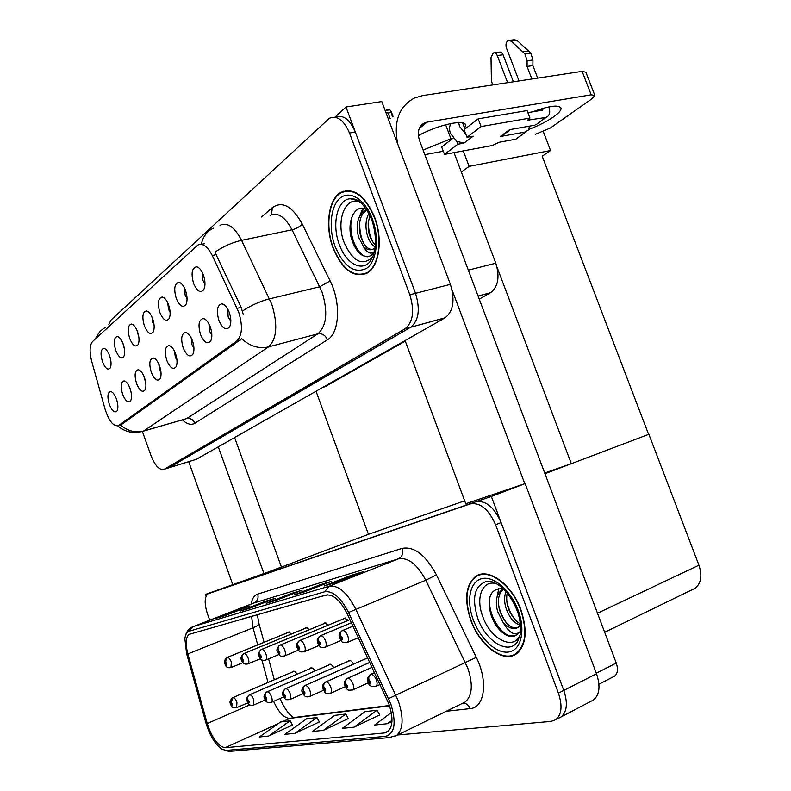 <?xml version="1.0" encoding="UTF-8"?>
<svg xmlns="http://www.w3.org/2000/svg" width="791" height="791" viewBox="0 0 791 791"><rect width="100%" height="100%" fill="white"/><g stroke="black" fill="none" stroke-linecap="round" stroke-linejoin="round"><path stroke-width="1.19" d="M227.719 308.955L228.174 317.013L230.843 321.275M229.271 312.366C227.244 307.195 224.792 304.337 221.925 303.803C217.179 305.019 216.161 310.537 218.86 320.365C222.578 328.67 226.167 330.826 229.627 326.821C231.348 323.114 231.229 318.298 229.271 312.366M167.722 302.785L168.523 309.35L170.134 312.445M168.612 304.93C166.753 300.135 164.597 297.505 162.125 297.02C158.062 298.177 157.31 303.329 159.851 312.465C163.084 319.92 166.15 322.006 169.066 318.714C170.638 315.302 170.49 310.705 168.612 304.93M184.451 287.914L185.143 295.162L187.062 298.642M185.509 290.386C183.611 285.521 181.386 282.832 178.806 282.338C174.475 283.534 173.615 288.883 176.235 298.365C179.597 306.058 182.82 308.134 185.905 304.604C187.556 301.035 187.427 296.299 185.509 290.386M122.872 343.165L124.484 349.246M123.198 344.016C121.438 339.448 119.471 336.946 117.276 336.511C113.904 337.559 113.4 342.206 115.743 350.433C118.63 357.275 121.31 359.341 123.782 356.642C125.146 353.646 124.948 349.444 123.198 344.016M158.734 363.88L159.614 369.268L160.969 372.017M159.564 365.907C157.696 361.072 155.55 358.422 153.128 357.957C149.479 359.015 148.856 363.791 151.269 372.274C154.423 379.611 157.369 381.766 160.108 378.741C161.532 375.636 161.344 371.365 159.564 365.907M129.694 387.531L131.266 393.117M130.08 388.549C128.28 383.882 126.263 381.321 124.039 380.886C120.796 381.885 120.321 386.344 122.615 394.294C125.542 401.215 128.231 403.351 130.703 400.691C131.988 397.843 131.781 393.789 130.08 388.549M202.199 272.213L202.743 280.143L204.988 283.969M203.406 274.981C201.478 270.038 199.174 267.309 196.494 266.785C191.857 268.03 190.888 273.577 193.577 283.435C197.088 291.375 200.469 293.441 203.742 289.654C205.492 285.907 205.373 281.023 203.406 274.981M174.514 351.214L175.345 357.275L177.006 360.459M175.543 353.636C173.634 348.722 171.41 346.023 168.888 345.548C165.003 346.636 164.301 351.58 166.782 360.37C170.055 367.924 173.14 370.079 176.047 366.846C177.53 363.613 177.362 359.203 175.543 353.636M208.923 323.816L209.546 331.211L211.859 335.137M210.307 326.94C208.32 321.848 205.957 319.05 203.208 318.536C198.768 319.702 197.869 325.012 200.499 334.474C204.048 342.513 207.46 344.668 210.722 340.951C212.344 337.411 212.215 332.734 210.307 326.94M191.214 337.886L191.966 344.609L193.943 348.178M192.431 340.674C190.483 335.671 188.189 332.922 185.559 332.428C181.406 333.555 180.615 338.677 183.166 347.783C186.577 355.574 189.81 357.74 192.885 354.269C194.438 350.888 194.289 346.349 192.431 340.674M137.001 330.331L138.919 337.717M137.525 331.686C135.736 327.039 133.709 324.498 131.425 324.043C127.845 325.131 127.262 329.926 129.675 338.439C132.661 345.479 135.469 347.556 138.069 344.678C139.503 341.554 139.325 337.223 137.525 331.686M151.931 316.894L152.792 322.768L154.116 325.457M152.643 318.674C150.824 313.958 148.728 311.367 146.355 310.903C142.548 312.02 141.886 316.993 144.358 325.803C147.462 333.041 150.389 335.127 153.147 332.052C154.65 328.789 154.482 324.33 152.643 318.674M116.336 398.723L117.454 402.639M116.445 399.03C114.685 394.432 112.727 391.921 110.582 391.496C107.527 392.455 107.121 396.785 109.346 404.478C112.164 411.221 114.754 413.337 117.098 410.845C118.334 408.107 118.116 404.161 116.445 399.03M143.814 375.962L145.742 382.903M144.437 377.525C142.598 372.779 140.521 370.178 138.198 369.723C134.767 370.752 134.223 375.369 136.566 383.566C139.602 390.695 142.42 392.84 145.02 390.003C146.375 387.036 146.177 382.874 144.437 377.525M109.504 355.505L110.73 360.043M109.583 355.732C107.863 351.234 105.954 348.772 103.839 348.347C100.665 349.365 100.22 353.854 102.504 361.823C105.292 368.487 107.863 370.544 110.206 368.003C111.511 365.135 111.304 361.042 109.583 355.732M343.867 191.115L342.958 191.906M238.645 312.02L212.245 255.493C207.509 246.317 202.704 242.847 197.829 245.081L92.557 341.514C89.591 345.163 89.324 351.827 91.736 361.497L105.114 409.313C109.118 421.415 113.588 426.824 118.541 425.558L236.865 340.931C242.273 335.433 242.867 325.793 238.645 312.02M454.004 152.623L495.809 263.215C499.952 276.959 498.192 286.787 490.539 292.7L479.247 299.117M405.289 341.129L325.15 386.661L322.886 387.353M167.277 468.302L410.737 327.207C418.775 320.592 420.367 309.301 415.522 293.313L345.974 107.003L334.85 117.236M142.429 431.589L150.982 455.567C155.204 466.057 159.634 470.615 164.271 469.231L196.356 459.314L445.145 317.774C453.381 311.189 455.132 300.046 450.386 284.355L381.786 101.564L345.974 107.003M463.269 150.903L469.122 166.387L461.341 172.023M543.368 131.761L550.556 150.527L469.122 166.387M550.556 150.527L542.201 156.213L648.61 434.388L571.32 463.704L544.692 472.969M464.673 500.822L368.448 534.321L316.024 391.229M571.32 463.704L497.084 267.309M348.287 620.292L344.194 618.137L343.61 618.76M328.423 625.058L324.577 623.011L324.023 623.615M309.568 629.587L305.949 627.639L305.425 628.222M314.927 671.005C313.384 668.405 311.97 667.386 310.655 667.95L310.131 668.563M333.733 667.634C332.121 664.875 330.608 663.797 329.194 664.4L328.651 665.033M353.528 664.084C351.847 661.157 350.235 660.02 348.712 660.673L348.129 661.325M291.642 633.898L288.24 632.039L287.736 632.612M297.04 674.229C295.577 671.757 294.232 670.798 293.016 671.332L292.512 671.915M368.606 534.261L268.841 571.774L205.482 594.417L206.095 596.147M591.381 701.073L593.487 699.966C599.608 694.844 600.616 686.104 596.513 673.754L525.155 483.598L491.359 496.461L205.482 594.417M525.155 483.598L465.761 503.748M648.61 434.388L544.969 473.7M558.98 718.04L561.046 716.953C567.038 711.86 567.948 703.011 563.775 690.424L491.359 496.461M648.867 434.289L698.937 565.189C702.448 575.848 701.103 583.56 694.913 588.346L692.708 589.414M374.627 217.238C365.096 195.535 353.884 187.24 340.99 192.351C328.314 199.006 324.785 226.572 333.149 248.236C342.404 269.949 353.706 278.264 367.024 273.172C379.186 266.824 383.24 239.416 374.627 217.238M348.159 190.522L347.16 190.987M220.007 225.297C227.363 221.964 234.561 226.977 241.571 240.345L271.797 304.308C277.997 324.676 276.899 338.874 268.515 346.893C259.023 349.029 250.085 346.32 241.72 338.775L120.716 425.074C127.746 431.095 135.37 433.072 143.596 431.006L140.927 431.837M261.574 216.991L272.341 207.598C282.357 200.706 292.304 206.164 302.202 223.952L330.124 280.943C341.178 302.548 339.497 333.169 327.484 339.754L194.843 423.254C193.103 419.497 190.364 417.945 186.627 418.597L143.596 431.006L268.515 346.893L317.883 333.822C326.703 325.833 328.097 311.901 322.066 292.047L292.037 229.795L241.571 240.345C232.129 242.481 223.24 246.426 214.905 252.191L241.146 307.353L243.272 314.482M168.75 467.847L410.737 327.207C418.775 320.592 420.367 309.301 415.522 293.313L355.337 132.077C349.79 119.233 343.096 114.309 335.265 117.305M345.034 191.284L345.993 190.651M164.271 469.231L405.111 328.749C413.11 322.135 414.682 310.814 409.827 294.776L349.503 133.046C343.907 120.094 337.193 115.17 329.372 118.254L110.997 320.088L108.871 324.419M364.809 273.755L365.897 273.765M520.933 609.841C511.787 584.104 487.988 567.187 475.698 576.372C465.612 584.935 463.991 599.608 470.823 620.401C479.544 645.347 503.224 663.52 516.305 653.92C526.223 645.545 527.765 630.852 520.933 609.841M480.829 574.256L479.9 574.948M388.945 704.168C393.374 717.734 392.919 726.939 387.59 731.764L384.258 732.98L225.099 747.713C218.108 746.358 212.156 738.3 207.242 723.538L187.843 653.92C185.292 643.894 185.707 637.378 189.089 634.372L325.803 595.079C333.14 594.071 340.219 600.211 347.041 613.49L388.945 704.168M390.794 703.931L348.524 612.471C340.822 597.512 332.843 590.61 324.607 591.787L189.158 631.198C186.775 631.979 185.341 634.52 184.867 638.802L186.627 653.722L205.996 723.221C209.803 735.581 215.043 744.212 221.727 749.107L226.058 750.412L385.484 736.352C394.788 733.653 396.558 722.845 390.794 703.931M593.487 699.966L561.046 716.953C567.038 711.86 567.948 703.011 563.775 690.424L501.108 522.564C494.157 507.041 485.674 500.13 475.658 501.84L207.934 593.823C204.404 597.106 204.266 603.849 207.519 614.053L209.694 620.154M268.673 736.016L290.149 720.809L280.607 721.975L259.319 736.994L268.673 736.016L292.472 725.04M294.954 733.297L316.924 717.536L306.641 718.792L284.869 734.345L294.954 733.297L319.337 721.936M354.081 727.156L377.08 710.189L365.056 711.663L342.256 728.382L354.081 727.156L379.69 714.945M323.341 730.35L345.815 714.016L334.712 715.371L312.435 731.477L323.341 730.35L348.317 718.574M397.566 734.987L551.09 721.392L555.747 719.731C561.709 714.639 562.599 705.78 558.416 693.143L495.601 524.759C488.64 509.177 480.167 502.236 470.18 503.926L208.646 593.487M216.843 618.068L241.067 608.645L250.005 605.946L225.564 615.457L217.584 617.84M294.034 594.98L320.167 584.727L331.419 581.326L305.029 591.688L294.835 594.743M324.142 585.983L350.947 575.423L363.168 571.725L336.096 582.403L324.963 585.736M240.632 610.949L265.469 601.269L275.09 598.352L250.025 608.141L241.393 610.721M266.29 603.276L291.76 593.319L302.152 590.175L276.435 600.24L267.071 603.049M391.288 712.612L374.637 725.031L387.501 723.696L391.95 721.56M291.76 593.319L292.057 594.13M265.469 601.269L265.736 602.01M350.947 575.423L351.313 576.402M320.167 584.727L320.484 585.617M241.067 608.645L241.304 609.327M345.815 714.016L348.366 718.663M377.08 710.189L379.729 715.034M387.501 723.696L392 720.314M316.924 717.536L319.386 722.015M290.149 720.809L292.522 725.12M291.553 604.878L304.97 601.031M301.964 601.892L305.039 601.338M320.019 596.73L327.889 594.812M265.212 612.412L277.789 608.813M274.853 609.653L277.839 609.1M240.761 619.402L252.576 616.021M249.719 616.842L252.626 616.308M515.762 653.732L516.909 653.495M289.387 631.93L227.205 657.42C225.415 658.389 224.822 659.941 225.405 662.087L225.316 663.946C226.592 666.032 227.076 665.923 226.79 663.619L225.475 662.067L226.345 663.718L226.335 664.45L225.761 663.847L225.405 662.087M225.475 662.067L227.403 657.38C228.836 657.489 230.151 659.032 231.348 662.018L230.932 667.634M289.427 631.95L227.403 657.38M294.123 671.223L232.831 697.613C231.071 698.611 230.478 700.173 231.061 702.289L230.972 704.099C232.228 706.195 232.722 706.116 232.435 703.861L231.13 702.279L231.99 703.931L231.99 704.643L231.407 704.03L231.061 702.289M231.13 702.279L233.029 697.583C234.452 697.771 235.758 699.343 236.944 702.309L236.608 707.727M294.193 671.243L233.029 697.583M532.65 111.818C549.903 105.608 559.385 104.471 561.086 108.416C561.066 110.453 558.664 113.202 553.878 116.643C547.095 121.359 538.73 125.621 528.774 129.427M452.749 138.435L450.939 138.751L445.63 124.721M418.38 135.686C437.779 124.721 466.018 118.67 465.592 125.334L464.604 128.201L466.433 127.895M464.604 128.201L462.577 122.852M524.779 483.726L452.056 289.941M465.85 503.996L405.081 340.565M397.814 144.278C393.285 121.854 398.842 106.429 414.484 98.005L422.73 95.573L582.117 71.358L585.864 72.189L594.703 95.088M535.319 134.341L550.388 127.994L591.925 98.766L594.872 95.493L591.174 94.801L427.041 122.14L419.25 128.478M450.939 138.751L423.116 150.043M443.286 151.259L424.846 154.641M427.041 122.14L424.629 122.842C418.597 126.145 416.916 132.077 419.576 140.64L616.248 663.046C618.295 669.176 617.741 673.546 614.587 676.157L613.46 676.74M263.917 573.475L218.286 446.836M232.633 584.233L188.693 461.687M234.611 437.552L281.408 567.058M307.155 627.51L243.905 653.534C242.086 654.523 241.482 656.115 242.095 658.31L241.977 660.228C243.302 662.364 243.816 662.245 243.529 659.882L242.155 658.29L243.064 659.981L243.045 660.732L242.441 660.119L242.095 658.31M242.155 658.29C241.631 656.085 242.283 654.483 244.103 653.485C245.615 653.593 246.98 655.175 248.216 658.231C249.125 661.058 249.096 662.937 248.117 663.857L247.741 664.005M307.205 627.53L244.103 653.485M325.843 622.863L261.495 649.441C259.646 650.449 259.033 652.081 259.666 654.335L259.527 656.303C260.901 658.488 261.445 658.369 261.159 655.937L259.735 654.315L260.674 656.046L260.654 656.817L260.021 656.194L259.666 654.335M259.735 654.315C259.191 652.041 259.853 650.4 261.712 649.391C263.294 649.48 264.718 651.102 265.994 654.246C266.923 657.133 266.874 659.061 265.845 660.02L265.45 660.188M325.902 622.883L261.712 649.391M345.529 617.969L280.054 645.12C278.165 646.148 277.552 647.829 278.205 650.133L278.046 652.17C279.47 654.414 280.044 654.286 279.767 651.784L278.284 650.123L279.253 651.893L279.223 652.694L278.561 652.051L278.205 650.133M278.284 650.123C277.72 647.789 278.383 646.099 280.271 645.06C281.942 645.149 283.435 646.811 284.75 650.034C285.699 652.99 285.64 654.978 284.552 655.976L284.127 656.154M345.588 617.979L280.271 645.06M311.822 667.831L249.491 694.805C247.702 695.823 247.108 697.415 247.712 699.6L247.593 701.449C248.908 703.595 249.422 703.515 249.135 701.202L247.781 699.59L248.671 701.281L248.661 702.003L248.058 701.38L247.712 699.6M247.781 699.59C247.257 697.395 247.89 695.783 249.699 694.765C251.192 694.953 252.556 696.564 253.782 699.61L253.387 705.167M311.891 667.851L249.699 694.765M330.43 664.262L267.032 691.838C265.212 692.886 264.609 694.518 265.232 696.752L265.094 698.661C266.458 700.866 267.002 700.777 266.725 698.404L265.311 696.742L266.231 698.483L266.221 699.224L265.588 698.582L265.232 696.752M265.311 696.742C264.767 694.498 265.41 692.847 267.249 691.809C268.821 691.987 270.245 693.638 271.511 696.762C272.411 699.56 272.371 701.409 271.402 702.329L271.046 702.477M330.5 664.282L267.249 691.809M350.008 660.505L285.531 688.714C283.672 689.782 283.069 691.463 283.712 693.766L283.554 695.724C284.968 697.978 285.541 697.889 285.264 695.447L283.791 693.747L284.75 695.526L284.73 696.298L284.068 695.645L283.712 693.766M283.791 693.747C283.237 691.443 283.89 689.752 285.749 688.684C287.41 688.862 288.893 690.553 290.198 693.756C291.118 696.624 291.068 698.522 290.05 699.481L289.674 699.639M350.087 660.534L285.749 688.684M367.667 657.865L305.049 685.421C303.161 686.519 302.558 688.239 303.23 690.602L303.032 692.619C304.515 694.943 305.118 694.844 304.851 692.333L303.309 690.592L304.308 692.422L304.278 693.203L303.576 692.53L303.23 690.602M303.309 690.592C302.726 688.21 303.388 686.479 305.286 685.382C307.037 685.56 308.589 687.3 309.934 690.592C310.883 693.519 310.814 695.477 309.736 696.466L309.33 696.644M367.686 657.914L305.286 685.382M456.763 141.352L457.851 144.229L464.02 143.112L456.763 141.352L450.465 133.481C449.08 129.546 449.258 126.214 450.999 123.475M537.613 123.564L545.414 117.523L527.617 120.173L529.96 118.067L527.083 110.562L478.169 118.848L464.119 129.675L465.899 134.371L459.551 126.402L458.651 122.536M503.976 134.371L500.199 136.546L509.572 129.675L534.746 125.186M517.868 137.733L525.254 132.008L500.199 136.546M525.254 132.008L528.398 130.011L529.565 126.115M513.399 81.799L503.056 54.777C502.048 52.503 500.703 51.642 499.022 52.206L494.523 52.809M507.624 82.679L497.262 55.558L503.056 54.777M511.095 41.102L516.928 40.351L528.487 50.95L522.653 51.741L511.095 41.102L508.257 40.509C506.072 42.032 505.469 44.523 506.438 48.004L519.044 80.939M465.899 134.371L467.006 137.278L473.206 136.171L464.02 143.112M453.164 138.118L441.665 146.978L444.473 154.393L492.338 145.514L498.874 142.331L515.03 139.345M540.352 110.503L543.17 108.446L542.577 110.127L527.884 112.638M545.414 117.523L546.423 117.236C549.656 115.516 550.496 112.263 548.954 107.467L548.746 106.923M537.692 78.111L532.887 65.613L527.063 66.454L527.113 60.788L524.947 53.946L522.653 51.741M516.928 40.351L514.091 39.768L509.631 40.331M528.487 50.95L530.791 53.145L524.947 53.946M527.113 60.788L532.946 59.968L530.791 53.145M532.946 59.968L532.887 65.613M531.878 78.991L527.063 66.454M529.96 118.067L481.096 126.57L478.169 118.848M481.096 126.57L467.006 137.278M457.851 144.229L444.473 154.393M492.674 84.944L491.419 80.811L491.013 57.703L493.228 52.987C494.909 52.424 496.254 53.274 497.262 55.558M372.63 257.174C362.387 266.419 352.934 261.643 344.263 242.867C334.88 219.76 346.666 192.589 362.298 203.742M374.4 217.406C382.923 239.347 378.919 266.478 366.876 272.757C353.696 277.799 342.513 269.573 333.347 248.077C325.071 226.641 328.572 199.372 341.109 192.786C353.874 187.724 364.967 195.931 374.4 217.406M366.866 273.261L365.788 273.33M374.212 252.566L370.801 255.681L367.637 256.778C360.884 256.492 355.604 250.796 351.807 239.722C346.181 223.032 354.319 203.188 366.263 209.2M375.241 247.108C371.76 245.002 369.11 241.018 367.301 235.154C365.135 226.888 365.65 219.621 368.843 213.343M375.428 245.17C372.294 241.749 370.317 238.259 369.476 234.68C368.576 232.514 368.151 228.658 368.21 223.121L369.852 215.37M375.152 247.761L373.639 248.888C370.366 250.599 366.975 249.837 363.455 246.604L358.541 237.082C355.614 224.684 357.68 215.805 364.72 210.446L366.717 209.704M372.403 249.452C367.548 249.491 363.662 245.21 360.736 236.598C359.341 231.338 359.055 226.315 359.885 221.549C360.538 216.665 362.861 212.819 366.846 210.03M363.455 246.604C367.153 253.071 370.821 254.732 374.459 251.587M348.228 190.967L349.246 190.582M359.707 215.795L362.96 208.27M368.913 256.502C357.918 259.191 346.033 231.763 352.796 214.766M364.265 244.32C360.914 237.883 359.411 230.527 359.757 222.251M361.606 212.957L363.82 208.399M372.719 241.927C369.605 235.777 368.171 228.777 368.438 220.926M520.152 634.946C513.715 651.141 490.4 639.039 482.787 616.634C475.164 597.304 482.728 578.854 496.985 583.946M520.666 609.901C527.419 630.684 525.896 645.229 516.078 653.524C503.135 663.016 479.702 645.041 471.07 620.352C464.307 599.776 465.909 585.251 475.895 576.777C488.057 567.691 511.609 584.43 520.666 609.901M520.587 624.86L518.214 627.382C513.666 629.893 508.623 628.242 503.086 622.448C509.107 632.909 514.615 636.083 519.598 631.969L516.701 634.975L508.613 636.201C500.644 632.988 494.662 625.562 490.667 613.925C486.831 596.414 491.053 588.029 503.323 588.781M518.036 612.748L513.695 602.623M520.409 625.137C514.16 623.417 509.315 617.623 505.884 607.755C504.144 601.704 504.183 596.285 506.003 591.52M520.458 623.575C516.83 623.219 508.959 612.659 507.951 606.835C506.853 604.502 506.151 596.75 507.278 593.003M503.086 622.448L497.598 611.453C495.047 601.387 496.441 594.249 501.791 590.027L503.699 589.117M517.581 627.757C510.413 628.845 504.44 623.1 499.685 610.523C497.193 601.506 498.261 592.934 503.768 589.196L501.791 590.027M481.254 574.513L481.966 574.068M496.896 597.601L498.854 588.346M515.702 635.559C504.618 641.086 486.149 614.973 490.044 596.543M507.199 623.842C502.73 618.028 499.823 611.542 498.488 604.373M515.06 619.65C510.897 614.123 508.148 608.022 506.813 601.318M297.871 645.683C297.287 643.291 297.96 641.56 299.888 640.492L349.909 619.669L299.651 640.552C297.732 641.61 297.119 643.33 297.792 645.703L297.614 647.799C299.097 650.103 299.7 649.965 299.433 647.384L297.871 645.683L298.879 647.513L298.85 648.323L298.158 647.671L297.792 645.703M351.352 622.764L320.395 635.717C318.447 636.804 317.824 638.574 318.526 641.017L318.308 643.172C319.861 645.535 320.503 645.397 320.236 642.737L318.605 640.997L319.653 642.865L319.613 643.706L318.882 643.043L318.526 641.017M318.605 640.997C318.002 638.525 318.684 636.755 320.642 635.657C322.501 635.737 324.132 637.477 325.546 640.888C326.545 643.993 326.446 646.089 325.249 647.186L324.735 647.394M351.372 622.804L320.642 635.657M352.934 626.165L342.374 630.605C340.387 631.712 339.764 633.532 340.496 636.043L340.249 638.268C341.87 640.7 342.543 640.552 342.295 637.813L340.585 636.023L341.672 637.951L341.633 638.821L340.862 638.129L340.496 636.043M340.585 636.023C339.962 633.482 340.644 631.653 342.641 630.536C344.609 630.605 346.32 632.385 347.783 635.895C348.811 639.079 348.693 641.244 347.417 642.391L346.873 642.618M352.954 626.205L342.641 630.536M369.783 662.413L325.694 681.941C323.776 683.058 323.163 684.838 323.855 687.26L323.638 689.337C325.18 691.72 325.813 691.621 325.556 689.03L323.944 687.241L324.982 689.129L324.953 689.93L324.211 689.248L323.855 687.26M323.944 687.241C323.351 684.798 324.013 683.019 325.941 681.891C327.79 682.069 329.412 683.859 330.806 687.241C331.785 690.236 331.696 692.244 330.569 693.282L330.124 693.48M369.802 662.462L325.941 681.891M372.057 667.317L347.556 678.243C345.608 679.4 344.985 681.219 345.716 683.721L345.459 685.866C347.071 688.318 347.743 688.21 347.496 685.54L345.796 683.701L346.883 685.639L346.844 686.469L346.072 685.767L345.716 683.721M345.796 683.701C345.183 681.189 345.855 679.36 347.822 678.203C349.78 678.381 351.481 680.211 352.924 683.691C353.923 686.756 353.814 688.832 352.628 689.91L352.153 690.128M372.086 667.377L347.822 678.203M374.529 672.637L370.752 674.327C368.764 675.514 368.151 677.393 368.903 679.963L368.616 682.178C370.287 684.699 371.009 684.581 370.771 681.832L368.992 679.944L370.119 681.931L370.079 682.791L369.259 682.069L368.903 679.963M368.992 679.944C368.359 677.353 369.031 675.465 371.038 674.288C373.105 674.456 374.885 676.335 376.387 679.924C377.406 683.058 377.287 685.194 376.032 686.331L375.517 686.568M374.558 672.696L371.038 674.288M385.276 110.869L387.847 110.611L386.453 109.633L388.836 109.257L390.794 110.641L392.435 116.86M390.23 118.739L388.074 113.014L385.929 112.619M388.074 113.014L390.833 112.579M386.453 109.633L386.077 110.898M237.112 308.332L241.146 307.353M495.809 263.215L468.331 270.136M450.386 284.355L409.827 294.776M445.046 317.834L405.012 328.809M490.539 292.7L478.08 296.032M325.15 386.661L322.916 387.313M118.709 425.449L121.854 424.559M236.865 340.931L240.504 340.001M212.245 255.493L216.289 254.633M596.513 673.754L558.416 693.143M698.937 565.189L597.502 613.223M194.843 423.254C191.185 425.36 187.032 424.233 182.395 419.883M183.828 419.467L186.627 418.597L317.883 333.822C322.164 333.209 325.368 335.186 327.484 339.754M242.471 311.041C251.014 305.356 260.021 301.302 269.513 298.869L319.811 286.738L330.124 280.943M95.948 338.4C97.807 333.377 101.08 329.669 105.776 327.266M213.273 228.194C206.797 231.407 202.822 236.796 201.359 244.35L204.731 243.648M349.503 133.046L355.337 132.077M302.202 223.952C299.809 226.71 296.417 228.658 292.037 229.795C285.037 216.783 277.69 211.958 270.008 215.31M271.511 214.618L272.341 207.598M384.258 732.98L388.658 730.854M185.302 636.271C186.33 631.969 188.525 628.934 191.887 627.174L189.148 631.198L193.142 626.581L329.076 586.25C338.261 584.885 347.15 592.499 355.742 609.1L398.338 701.024C403.855 717.951 403.262 729.431 396.568 735.472L394.017 736.698M462.587 703.268L465.148 702.013C472.286 695.862 473.196 684.63 467.877 668.336L425.795 580.218C417.252 564.329 408.156 557.2 398.506 558.832L253.466 603.147M388.589 698.601L476.32 657.361C488.344 681.288 484.715 707.856 470.062 708.617L446.183 711.267M251.133 604.047C252.102 598.599 254.277 595.287 257.678 594.11L402.154 548.371C403.519 553.295 402.303 556.785 398.506 558.832L329.076 586.25L324.607 591.787M191.887 627.174L254.218 602.851C257.589 601.091 258.746 598.174 257.678 594.11M402.154 548.371C414.247 546.176 425.667 555.005 436.424 574.859L425.795 580.218L348.524 612.471M226.058 750.412L228.915 751.43L230.863 751.262M391.14 737.449L388.875 737.637L385.484 736.352M436.424 574.859L476.32 657.361M495.601 524.759L501.108 522.564M470.18 503.926L475.658 501.84M470.062 708.617C468.697 705.275 466.512 703.436 463.526 703.1L462.933 703.1M251.637 616.594L253.051 627.797L257.737 644.912M187.843 653.92L253.051 627.797C257.134 626.106 259.122 624.761 259.003 623.753L264.075 642.312M207.242 723.538L249.877 704.87M261.811 659.813L268.02 682.465M273.607 701.35C278.64 712.414 284.038 718.09 289.813 718.376L389.528 705.839M225.099 747.713L278.333 723.577M282.328 721.768L289.813 718.376L294.242 717.496L389.409 705.493M247.88 702.813L236.914 707.589C233.523 708.449 231.427 707.273 230.636 704.079C229.321 702.408 229.963 700.292 232.574 697.731L232.831 697.613M591.174 94.801L582.117 71.358M596.305 673.19L616.248 663.046M265.311 699.946L253.713 705.028C250.253 705.938 248.087 704.741 247.237 701.429C245.882 699.738 246.535 697.573 249.205 694.933L249.491 694.805M283.672 696.911L271.402 702.329C267.833 703.278 265.608 702.052 264.708 698.641C263.324 696.94 263.996 694.716 266.725 691.987L267.032 691.838M303.062 693.697L290.05 699.481C284.661 700.134 285.769 699.551 283.129 695.704C281.705 693.994 282.387 691.71 285.185 688.872L285.531 688.714M323.559 690.296L309.736 696.466C303.863 698.216 303.744 693.727 302.577 692.6C301.114 690.889 301.816 688.556 304.673 685.589L305.049 685.421M529.021 120.4L528.526 119.115M357.997 200.617L350.225 198.759L354.793 199.114C354.586 199.213 363.376 200.093 371.701 219.75C375.122 229.36 376.041 241.384 375.29 246.663L373.115 255.997L370.346 261.208C361.784 272.341 345.993 263.502 339.408 244.745C331.518 224.713 337.114 199.342 350.225 198.759L357.661 200.42M372.353 218.939C379.66 238.279 376.645 261.712 366.431 268.465C354.328 273.923 343.917 266.666 335.196 246.693C328.344 228.401 330.5 205.779 340.268 197.977C349.919 189.889 365.195 199.49 372.353 218.939M492.22 581.86L486.139 581.553L492.595 581.968C502.463 585.637 510.679 595.139 517.235 610.484C520.27 619.59 521.279 627.56 520.26 634.372L517.63 641.511C508.929 655.581 485.684 641.422 477.784 618.424C471.584 598.223 474.373 585.933 486.139 581.553L492.081 581.82M518.184 610.425C525.807 630.595 521.111 650.172 508.821 651.982C496.639 654.088 480.266 638.95 473.305 619.877C466.166 600.834 469.795 581.632 481.61 578.686C493.317 575.452 510.749 590.215 518.184 610.425M299.888 640.492C301.648 640.581 303.21 642.272 304.575 645.585C305.544 648.62 305.464 650.657 304.327 651.705L303.863 651.903M358.313 637.734L347.417 642.391C343.867 642.865 342.038 642.608 341.939 641.62L339.695 638.317C339.636 635.292 337.312 635.242 341.999 630.783L342.374 630.605M345.262 686.677L330.569 693.282C324.389 695.062 324.429 690.553 323.133 689.317C323.044 686.598 320.919 686.262 325.289 682.129L325.694 681.941M368.28 682.821L352.628 689.91C346.448 690.612 348.07 690.177 344.906 685.846C344.846 683.058 342.592 682.801 347.111 678.451L347.556 678.243M380.046 684.502L376.032 686.331C371.671 687.231 369.002 685.837 368.003 682.158C367.983 679.261 365.561 679.212 370.257 674.555L370.752 674.327M224.169 304.713L221.925 303.803M163.866 297.713L162.125 297.02M180.744 283.129L178.806 282.338M118.581 336.986L117.276 336.511M154.621 358.491L153.128 357.957M125.265 381.311L124.039 380.886M198.63 267.684L196.494 266.785M170.53 346.151L168.888 345.548M205.215 319.317L203.208 318.536M187.368 333.11L185.559 332.428M132.868 324.587L131.425 324.043M147.937 311.506L146.355 310.903M111.709 391.871L110.582 391.496M139.552 370.198L138.198 369.723M105.035 348.772L103.839 348.347M445.145 317.774L405.111 328.749M325.032 386.72L322.807 387.372M118.541 425.558L121.685 424.668M694.913 588.346L604.67 632.276M184.649 419.23L143.428 431.125C133.659 433.913 125.116 432.173 117.77 425.904M95.147 339.141L98.222 333.881M480.562 574.315L475.698 576.372M221.727 749.107L228.915 751.43L388.875 737.637L396.568 735.472L462.844 703.179M555.747 719.731L561.046 716.953M189.089 634.372L190.829 633.69M257.332 614.666L259.003 623.753M268.604 658.863L274.309 679.756M279.994 698.532C284.355 708.252 288.873 714.57 293.54 717.496M242.995 662.621L231.279 667.495C227.838 668.286 225.742 667.12 224.99 663.965C223.705 662.235 224.308 660.119 226.809 657.618M424.629 122.842L420.466 126.234M614.587 676.157L598.945 684.225M465.592 125.334L465.187 124.276M561.086 108.416L560.681 107.358M260.486 658.685L248.117 663.857C244.567 664.687 242.402 663.491 241.621 660.248C240.296 658.488 240.929 656.312 243.519 653.732M278.946 654.533L265.845 660.02C262.197 660.89 259.962 659.664 259.141 656.332C257.767 654.543 258.43 652.308 261.109 649.629M298.434 650.133L284.552 655.976C279.065 656.589 280.241 655.966 277.621 652.199C276.197 650.39 276.88 648.086 279.678 645.298M546.423 117.236L535.754 124.899M526.252 131.711L516.019 139.058M501.524 136.161L510.64 129.487M366.876 272.757L368.141 272.45M366.905 209.991L364.72 210.446M516.078 653.524L517.957 652.634M319.05 645.476L304.327 651.705C298.622 652.348 299.888 651.715 297.149 647.829C295.666 646 296.388 643.637 299.285 640.73M340.901 640.532L325.249 647.186C319.188 647.799 320.79 647.305 317.804 643.212C317.705 640.305 315.569 640.048 320.039 635.895M393.028 116.346L391.179 111.422"/></g></svg>
